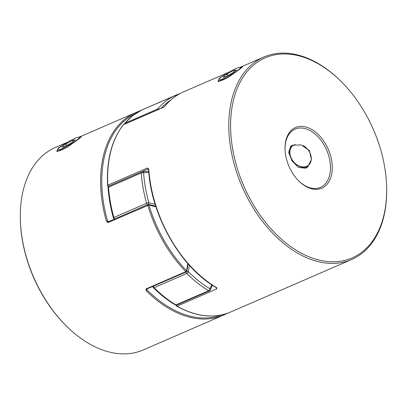 <?xml version="1.0" encoding="UTF-8"?>
<svg xmlns="http://www.w3.org/2000/svg" width="407" height="407" viewBox="0 0 407 407"><rect width="100%" height="100%" fill="white"/><g stroke="black" fill="none" stroke-linecap="round" stroke-linejoin="round"><path stroke-width="0.61" d="M238.477 69.76A12.525 1.613 150.2 0 1 226.012 77.381A12.525 1.613 150.2 0 1 218.844 79.548A12.525 1.613 150.2 0 1 220.97 77.355A12.525 1.613 150.2 0 1 232.076 70.431A12.525 1.613 150.2 0 1 240.4 67.201A12.525 1.613 150.2 0 1 238.477 69.76M218.844 79.548L218.523 80.688A13.375 1.725 -29.8 0 0 218.539 80.937A13.375 1.725 -29.8 0 0 229.126 76.831M232.397 73.112L225.722 76.72L223.051 77.167L227.055 74.003L233.73 70.396L236.401 69.948L232.397 73.112M241.738 67.618A13.375 1.725 -29.8 0 0 241.539 67.501L240.4 67.201M234.386 71.54L233.73 70.396M227.925 75.529L227.055 74.003M77.254 139.718A12.525 1.613 -29.8 0 0 79.177 137.159A12.525 1.613 -29.8 0 0 70.854 140.384A12.525 1.613 -29.8 0 0 59.748 147.314A12.525 1.613 -29.8 0 0 57.621 149.506A12.525 1.613 -29.8 0 0 64.789 147.334A12.525 1.613 -29.8 0 0 77.254 139.718M79.177 137.159L80.316 137.459A13.375 1.725 150.2 0 1 80.51 137.571M61.828 147.12L64.494 146.673L71.174 143.066L75.178 139.906L72.507 140.354L65.832 143.961L61.828 147.12M67.913 146.779A13.375 1.725 150.2 0 1 57.311 150.89A13.375 1.725 150.2 0 1 57.301 150.641L57.621 149.506M66.702 145.482L65.832 143.961M73.163 141.499L72.507 140.354M303.307 145.67A12.525 9.402 51.7 0 1 309.34 151.719A12.525 9.402 51.7 0 1 306.761 166.3A12.525 9.402 51.7 0 1 291.834 159.315A12.525 9.402 51.7 0 1 295.039 144.5M291.819 145.528A13.375 10.043 -128.3 0 0 291.682 159.223A13.375 10.043 -128.3 0 0 308.348 166.315M57.514 151.028L57.677 151.49M79.329 137.2L81.329 136.706L78.632 139.118L66.784 147.482L56.746 151.496L58.369 147.909L64.092 144.287M108.608 221.703L107.58 221.047L106.441 221.357L108.099 222.543L148.957 204.986A0.834 0.555 -71.9 0 0 148.631 204.446A0.834 0.555 -71.9 0 0 148.331 204.467A0.834 0.539 -113.5 0 0 148.041 204.472A0.834 0.539 -113.5 0 0 147.822 205.306A110.353 71.51 -113.5 0 0 185.816 271.647A0.834 0.321 -44.1 0 0 186.66 270.823A74.405 48.214 -113.5 0 1 187.769 263.492M67.587 142.175L55.316 147.502A110.353 71.51 66.5 0 0 44.856 153.775A110.353 71.51 66.5 0 0 20.35 219.744A110.353 71.51 66.5 0 0 66.524 326.16A110.353 71.51 66.5 0 0 143.172 349.974L223.479 315.13A110.353 71.51 -113.5 0 1 146.072 290.562A0.834 0.331 -44.8 0 0 146.912 289.728A109.519 70.966 66.5 0 0 221.815 314.886M136.36 113.029A0.834 0.539 -113.5 0 1 136.589 112.24L134.371 113.222A0.834 0.636 -115.2 0 1 135.297 113.731A72.736 47.131 66.5 0 0 135.297 113.731A109.519 70.966 66.5 0 0 126.16 119.393A109.519 70.966 66.5 0 0 107.58 221.047A72.736 47.131 66.5 0 0 108.878 221.464M146.698 289.026L146.688 289.077A0.834 0.539 66.5 0 1 146.093 288.884L146.072 290.562M66.524 326.16L66.01 325.651A109.081 70.681 -113.5 0 1 20.37 220.467L20.35 219.744M146.093 288.884L185.816 271.647A0.834 0.539 66.5 0 0 186.411 271.84A0.834 0.834 0 0 0 186.91 271.154A0.834 0.417 -174.4 0 0 186.66 270.823A109.519 70.966 66.5 0 1 148.957 204.986A74.405 48.214 -113.5 0 0 155.896 206.67M292.46 145.218L301.17 144.917L309.223 150.361L311.487 159.58L307.402 167.18L305.647 168.239L298.356 167.409L291.916 160.694L288.619 152.289L290.827 146.179L292.46 145.218M285.037 149.562A31.766 20.584 -113.5 0 1 292.099 130.927A31.766 20.584 -113.5 0 1 295.111 129.121A31.766 20.584 -113.5 0 1 325.498 147.624A31.766 20.584 -113.5 0 1 323.412 185.602A31.766 20.584 -113.5 0 1 320.401 187.408A31.766 20.584 -113.5 0 1 298.59 180.8M324.928 186.309A33.043 21.413 66.5 0 0 325.778 144.353A33.043 21.413 66.5 0 0 292.363 129.441A33.043 21.413 66.5 0 0 285.022 149.196A33.043 21.413 66.5 0 0 298.85 181.059A33.043 21.413 66.5 0 0 324.928 186.309M225.295 74.349L219.592 77.956L217.974 81.537L227.981 77.539L239.855 69.159L242.552 66.753L240.547 67.241M340.99 81.349L340.476 80.84A110.353 71.51 66.5 0 0 263.828 57.026A110.353 71.51 66.5 0 0 253.368 63.299A110.353 71.51 66.5 0 0 246.123 195.212A110.353 71.51 66.5 0 0 351.684 259.498A110.353 71.51 66.5 0 0 362.144 253.225A110.353 71.51 66.5 0 0 386.65 187.256L386.63 186.533A109.081 70.681 -113.5 0 1 362.403 251.745A109.081 70.681 -113.5 0 1 252.081 202.528A109.081 70.681 -113.5 0 1 254.889 64.011A109.081 70.681 -113.5 0 1 340.99 81.349A109.081 70.681 -113.5 0 1 386.63 186.533M163.151 107.468L165.089 105.998A0.834 0.605 39.4 0 0 164.916 106.13L163.293 107.356A0.834 0.539 66.5 0 0 163.217 107.402A0.834 0.539 66.5 0 0 163.151 107.468L123.428 124.705A110.353 71.51 66.5 0 0 107.804 185.2A0.834 0.315 176.9 0 0 107.565 185.439A0.834 0.834 0 0 0 108.506 186.223A0.834 0.626 -97.3 0 0 108.633 186.187A73.57 47.67 -113.5 0 1 108.715 186.177M148.474 168.92L148.555 169.343A0.834 0.305 176.2 0 1 148.794 169.108L147.527 167.964A0.834 0.539 66.5 0 0 148.357 168.951L142.018 171.703M176.363 305.143A0.834 0.834 0 0 0 176.735 306.161A0.834 0.483 119.6 0 0 177.076 306.156L216.799 288.919L216.702 287.683A0.834 0.478 120.5 0 1 216.361 287.688A0.834 0.478 120.5 0 1 216.356 287.688L216.529 287.49M164.901 106.146A0.834 0.605 39.4 0 1 164.916 106.13C170.182 99.735 176.384 94.984 183.521 91.87A110.353 71.51 66.5 0 0 173.061 98.143A110.353 71.51 66.5 0 0 165.089 105.998M148.708 171.449L142.216 171.668A1.674 1.674 0 0 0 141.763 171.79A1.674 1.084 66.5 0 0 141.605 171.886A1.674 1.084 66.5 0 0 141.239 172.97A1.674 0.611 -4 0 1 143.595 172.817A1.674 1.252 82.8 0 0 142.216 171.668A1.674 1.252 82.8 0 0 141.957 171.739A1.674 1.084 66.5 0 0 141.763 171.79L109.051 185.984A1.674 1.674 0 0 0 108.048 187.637A1.674 0.611 -4 0 1 108.527 187.164A1.674 1.084 -113.5 0 1 108.893 186.08A1.674 1.084 -113.5 0 1 109.051 185.984A1.674 1.084 -113.5 0 1 109.229 185.933M176.959 304.924A1.674 1.084 -113.5 0 1 176.796 305.021A1.674 1.674 0 0 1 175.275 304.924A1.674 0.946 -59.2 0 0 175.961 304.914L208.674 290.72A1.674 0.946 -59.2 0 0 210.012 288.787A71.897 46.586 66.5 0 0 211.655 284.737M210.363 289.993A1.674 1.099 -155.3 0 0 210.012 288.787A108.684 70.426 66.5 0 1 188.446 271.795A1.674 0.661 -45.1 0 1 186.777 273.468L154.065 287.663A110.353 71.51 66.5 0 0 175.961 304.914A1.674 1.084 -113.5 0 0 176.796 305.021L209.508 290.827A1.674 1.674 0 0 0 210.363 289.993L212.291 285.159M175.275 304.924C167.653 300.376 160.358 294.632 153.383 287.678A1.674 0.661 -45.1 0 0 154.065 287.663A1.674 1.084 -113.5 0 1 153.698 287.179A1.674 1.084 -113.5 0 1 153.378 286.172M186.813 271.464A1.674 0.829 5.7 0 1 188.446 271.795A71.897 46.586 66.5 0 1 189.397 265.318M148.219 204.416A1.674 1.104 -71.9 0 0 148.86 202.676A71.897 46.586 66.5 0 0 155.123 204.228M114.464 218.966A1.674 1.104 -71.9 0 0 114.57 218.997L114.464 218.966A1.674 1.674 0 0 1 113.37 217.831A1.674 0.265 -15.6 0 1 113.874 217.48L146.586 203.286A1.674 0.265 -15.6 0 1 148.86 202.676A108.684 70.426 66.5 0 1 143.595 172.817A71.897 46.586 66.5 0 1 148.804 172.568M106.441 221.357A110.353 71.51 -113.5 0 1 125.163 118.925A110.353 71.51 -113.5 0 1 134.371 113.222M186.487 271.795A0.834 0.539 66.5 0 1 186.411 271.84L146.688 289.077A0.834 0.539 66.5 0 0 146.769 289.031M136.589 112.24L176.307 95.004A110.353 71.51 -113.5 0 1 176.516 94.912L79.162 137.154M226.908 313.466A110.353 71.51 -113.5 0 1 223.479 315.13L226.918 313.461M146.988 288.945A72.736 47.131 66.5 0 0 146.912 289.728M177.086 95.279A0.834 0.636 -113.7 0 0 176.119 95.91M108.252 221.703L108.318 221.708A0.834 0.539 66.5 0 0 108.099 222.543M220.039 78.134L219.592 77.956M108.817 186.111L108.633 186.187A0.834 0.539 66.5 0 1 107.967 185.734A0.834 0.539 66.5 0 1 107.804 185.2L147.527 167.964M148.794 169.108A110.353 71.51 66.5 0 0 216.702 287.683M176.552 305.108A0.834 0.539 -113.5 0 0 176.714 305.774A0.834 0.539 -113.5 0 0 177.076 306.156A110.353 71.51 66.5 0 0 230.484 312.088L351.684 259.498M163.441 107.326A0.834 0.539 66.5 0 0 163.293 107.356L123.57 124.588A0.834 0.834 0 0 0 123.25 124.842A0.834 0.6 -141.8 0 1 123.428 124.705A0.834 0.539 -113.5 0 1 123.494 124.639A0.834 0.539 -113.5 0 1 123.57 124.588A0.834 0.539 -113.5 0 1 123.662 124.562M216.799 288.919A0.834 0.539 -113.5 0 1 216.321 287.668M132.758 115.634A110.353 71.51 66.5 0 0 125.056 123.163L157.763 108.969A110.353 71.51 -113.5 0 1 165.471 101.44A110.353 71.51 -113.5 0 1 174.318 95.904L141.605 110.099A110.353 71.51 66.5 0 0 132.758 115.634M141.534 110.129A1.674 1.272 64.4 0 1 141.57 110.114L132.545 115.761L124.71 123.418A1.674 1.211 39.8 0 1 125.056 123.163A1.674 1.084 -113.5 0 0 124.801 124.059M147.609 204.66A1.674 1.084 66.5 0 1 146.825 203.866A1.674 1.084 66.5 0 1 146.586 203.286A110.353 71.51 -113.5 0 1 141.239 172.97L108.527 187.164A110.353 71.51 66.5 0 0 113.874 217.48A1.674 1.084 -113.5 0 0 114.113 218.06A1.674 1.084 -113.5 0 0 114.896 218.854M209.508 290.827A1.674 1.084 66.5 0 1 208.674 290.72A110.353 71.51 -113.5 0 1 186.777 273.468A1.674 1.084 66.5 0 1 186.411 272.985A1.674 1.084 66.5 0 1 186.091 271.978M171.016 99.817A108.684 70.426 66.5 0 0 161.192 108.267M159.168 109.142A1.674 1.211 39.8 0 0 157.763 108.969A1.674 1.084 66.5 0 0 157.509 109.865M175.931 96.037A1.674 1.674 0 0 0 174.344 95.894A1.674 1.084 -113.5 0 0 174.318 95.904A1.674 1.272 64.4 0 1 175.661 96.215M141.656 110.078A1.674 1.084 66.5 0 0 141.631 110.088L174.344 95.894A1.674 1.084 -113.5 0 1 174.501 95.843M218.539 80.937L218.88 81.537M57.311 150.89L57.591 151.379M180.082 93.539L176.516 94.912M186.91 271.154L188.029 263.787M155.723 206.14L148.631 204.446A0.834 0.834 0 0 0 148.041 204.472L108.318 221.708M263.828 57.026L240.384 67.201M228.81 72.222L183.521 91.87M123.25 124.842C111.64 140.089 106.415 160.287 107.565 185.439M148.555 169.343C150.997 215.624 180.713 267.531 216.361 287.688M176.735 306.161C196.118 316.895 214.036 318.869 230.484 312.088M152.9 286.38A1.674 1.674 0 0 0 153.383 287.678M113.37 217.831C110.526 207.656 108.75 197.588 108.048 187.637M124.71 123.418A1.674 1.674 0 0 0 124.339 124.257"/></g></svg>
